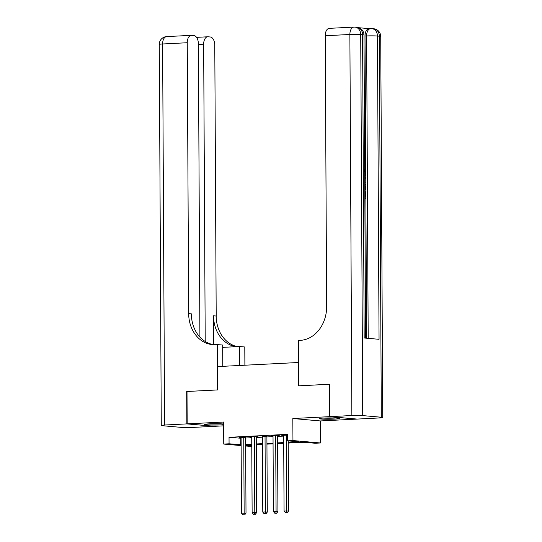 <?xml version="1.0" encoding="UTF-8"?>
<svg xmlns="http://www.w3.org/2000/svg" width="542" height="542" viewBox="0 0 542 542"><rect width="100%" height="100%" fill="white"/><g stroke="black" fill="none" stroke-linecap="round" stroke-linejoin="round"><path stroke-width="0.81" d="M223.643 424.027A10.129 0.657 179.7 0 0 208.968 423.878A10.129 0.657 179.7 0 0 204.646 424.44A10.129 0.657 179.7 0 0 210.093 424.996A10.129 0.657 179.7 0 0 220.574 424.901A10.129 0.657 179.7 0 0 223.65 424.664M335.024 419.095A10.129 0.657 179.7 0 0 339.353 418.532A10.129 0.657 179.7 0 0 333.899 417.977A10.129 0.657 179.7 0 0 323.418 418.078A10.129 0.657 179.7 0 0 319.089 418.641A10.129 0.657 179.7 0 0 324.543 419.196A10.129 0.657 179.7 0 0 335.024 419.095M256.59 444.67L256.305 446.229M251.779 446.459L245.655 445.991M298.507 362.503L217.484 366.595L217.606 389.928L187.004 391.48L187.173 423.878L214.7 426.303L223.656 425.849M356.826 419.054L329.299 416.676L292.836 418.526L292.951 440.558L320.478 442.977L315.153 443.248L303.994 442.265L288.236 443.065M292.836 418.526L320.363 420.944L356.826 419.095M320.363 420.944L320.478 442.977M298.398 362.496L298.52 385.823L329.448 384.298M329.13 384.271L329.299 416.676M245.607 437.482L239.225 437.543L241.082 437.455L241.481 513.139L246.007 513.172L245.607 437.225M256.258 436.683L249.869 437.008L251.725 436.913L252.132 512.603L256.651 512.63L256.251 436.683L258.114 436.845L256.251 436.94M266.901 436.398L262.382 436.628M277.551 435.605L271.163 435.924L273.019 435.836L273.419 511.519L277.944 511.553L277.545 435.605L279.408 435.768L277.545 435.863M288.229 442.34L298.784 441.805L287.626 440.829L287.592 434.345L229.036 437.313L241.088 438.248M245.607 438.024L251.739 437.712M256.258 437.482L262.382 437.17M266.901 436.94L273.026 436.628M277.551 436.405L283.676 436.093M287.599 435.091L281.806 435.389L283.669 435.294L284.069 510.984L288.588 511.011L288.222 440.876M241.129 445.592L223.751 444.067L223.636 422.035L187.173 423.878M223.751 444.067L229.07 443.796L241.122 444.731M229.036 437.313L229.07 443.796M287.626 440.829L292.951 440.558M245.648 445.253L251.779 445.795M283.71 443.295L277.585 443.607M273.066 443.83L266.942 444.142M262.423 444.372L256.291 444.684M251.773 444.914L245.648 445.226M245.641 444.501L251.773 444.189M256.291 443.959L262.416 443.654M266.935 443.424L273.066 443.112M277.585 442.882L283.71 442.57M240.201 438.295L240.235 444.779M265.038 436.235L265.438 511.926L262.775 512.061L262.375 436.628M286.332 435.158L286.732 510.849L286.494 512.624L285.431 512.678L286.494 512.624M287.24 512.685L288.588 511.011M284.069 510.984L285.431 512.678M323.012 418.099A10.068 0.657 179.7 0 0 335.423 418.031M334.285 417.99A8.767 0.569 -0.3 0 1 324.15 418.045M208.562 423.898A10.068 0.657 179.7 0 0 220.98 423.837M219.835 423.79A8.767 0.569 -0.3 0 1 209.707 423.844M364.759 182.512L365.897 183.338L365.897 184.497L364.773 184.327M364.732 177.295L365.864 177.085L365.87 178.25L364.746 178.88M364.841 197.193L365.45 197.247L365.43 192.661L365.945 192.708L365.972 198.392L364.847 198.406M366.595 338.215L365.864 198.392M365.836 192.695L365.83 191.218M365.803 186.976L365.789 184.504M365.789 183.257L365.762 178.311M365.755 177.092L365.742 174.653M365.728 171.624L365.017 36.043A7.791 4.451 -92.9 0 1 369.082 28.651L370.681 28.57A7.791 4.451 87.1 0 0 366.609 35.962L365.017 36.043M369.258 28.645L358.885 27.73M364.773 185.073L365.925 188.426L365.938 191.211L364.807 191.231M329.617 416.656L357.144 419.081L379.393 417.95A7.791 0.508 179.7 0 0 382.727 417.516A7.791 0.508 179.7 0 0 381.317 417.232L362.72 415.599A7.791 0.508 179.7 0 0 351.866 415.531L329.617 416.656L329.448 384.258L298.628 385.823L298.391 340.457L300.2 340.369A32.473 26.565 -85 0 0 326.643 306.616L325.227 35.738A7.791 4.451 -92.9 0 1 329.299 28.347L353.94 27.1A7.791 4.451 87.1 0 0 349.875 34.492L325.227 35.738M351.866 415.531L349.875 34.492A7.791 0.508 -0.3 0 1 360.721 34.559L362.584 34.722L364.17 337.998L379.054 339.306L377.462 36.029L379.325 36.192A7.791 0.508 -0.3 0 1 380.728 36.477L382.727 417.516M365.43 192.661L364.813 192.695M365.972 198.392L364.847 198.291M365.938 191.211L364.807 191.116M364.8 190.018L365.416 190.073L365.41 188.467L364.78 186.218M365.41 188.467L364.793 188.501M364.739 177.769L365.864 177.085M365.897 184.497L364.766 183.616M364.725 175.059L365.383 173.115L364.712 173.149M365.383 173.115L364.251 170.838M364.393 169.754L365.897 173.054L364.725 176.191M186.855 423.898L186.678 391.493L217.505 389.935L217.267 344.57L215.452 344.665A32.473 26.565 95 0 1 212.444 344.61A32.473 26.565 95 0 1 188.67 313.608L187.254 42.737L162.607 43.983L164.599 425.023L186.855 423.898L214.375 426.276M239.496 365.484L239.395 346.514L222.735 347.361A14.614 0.948 -0.3 0 1 222.674 347.368M239.395 346.514L244.794 346.988L244.889 365.206M217.267 344.57L222.66 345.044L222.769 366.331M205.215 341.494L203.657 44.18A7.791 4.451 87.1 0 1 207.728 36.788A7.791 4.451 87.1 0 1 208.081 36.795L210.276 36.985A7.791 4.451 87.1 0 1 214.781 45.155L216.197 316.033A32.473 26.565 95 0 0 237.294 346.623M236.258 346.677A32.473 26.565 95 0 1 213.521 315.796L213.67 344.665M164.599 425.023A7.791 0.508 179.7 0 0 161.272 425.456A7.791 0.508 179.7 0 0 162.675 425.741L181.279 427.374A7.791 0.508 179.7 0 0 192.125 427.448L214.375 426.317M199.91 337.083L198.372 43.712A7.791 4.451 87.1 0 0 193.867 35.542L191.672 35.352A7.791 4.451 87.1 0 0 191.319 35.345A7.791 4.451 87.1 0 0 187.254 42.737M213.785 344.685A32.473 26.565 95 0 1 191.346 313.845L188.67 313.608M275.688 435.7L276.081 511.384L275.851 513.159L274.787 513.213L275.851 513.159M276.596 513.227L277.944 511.553M273.419 511.519L274.787 513.213M266.901 436.141L267.294 512.088L265.438 511.926L265.207 513.701L264.137 513.755L265.207 513.701M265.946 513.769L267.294 512.088M262.775 512.061L264.137 513.755M254.394 436.777L254.787 512.468L254.557 514.243L253.493 514.297L254.557 514.243M255.302 514.304L256.651 512.63M252.132 512.603L253.493 514.297M243.751 437.319L244.144 513.003L243.914 514.778L242.85 514.832L243.914 514.778M244.659 514.846L246.007 513.172M241.481 513.139L242.85 514.832M381.317 417.232L379.325 36.192A7.791 6.375 -85 0 0 373.621 28.753L371.758 28.591A7.791 6.375 95 0 1 377.462 36.029A7.791 0.508 -0.3 0 0 366.609 35.962L368.194 338.35M365.579 338.12L363.987 35.006A7.791 0.508 -0.3 0 0 362.584 34.722A7.791 6.375 -85 0 0 356.88 27.283L355.017 27.12A7.791 7.791 0 0 0 353.94 27.1A7.791 4.451 87.1 0 1 354.299 27.107A7.791 6.375 95 0 1 355.017 27.12A7.791 6.375 95 0 1 360.721 34.559L362.72 415.599M371.033 28.577A7.791 4.451 87.1 0 0 370.681 28.57A7.791 7.791 0 0 1 371.758 28.591A7.791 6.375 95 0 0 371.033 28.577M213.521 315.796L216.197 316.033M203.657 44.18L198.379 44.444M162.607 43.983A7.791 4.451 -92.9 0 1 166.672 36.592A7.791 7.791 0 0 0 159.273 44.417A7.791 0.508 -0.3 0 1 162.607 43.983M222.837 366.324L222.735 347.361M363.987 35.006A7.791 7.791 0 0 0 356.88 27.283M380.728 36.477A7.791 7.791 0 0 0 373.621 28.753M207.728 36.788L196.57 37.351M191.319 35.345L166.672 36.592M159.273 44.417L161.272 425.456"/></g></svg>
